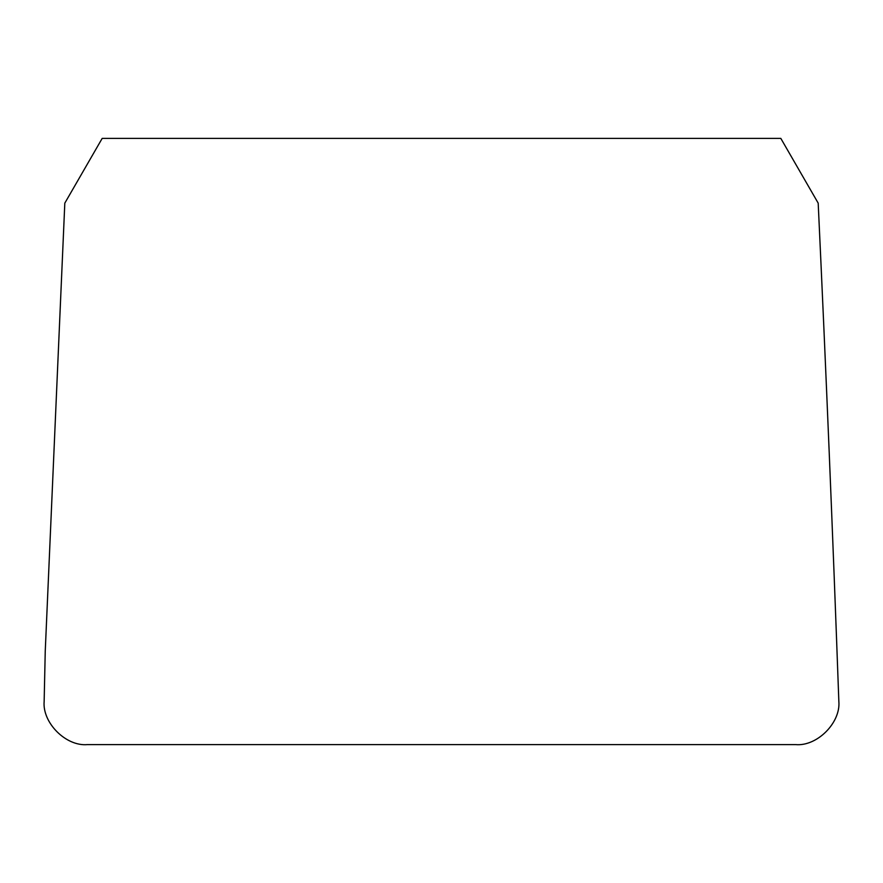 <?xml version="1.0" encoding="UTF-8"?>
<svg xmlns="http://www.w3.org/2000/svg" width="883" height="883" viewBox="0 0 883 883"><rect width="100%" height="100%" fill="white"/><g stroke="black" fill="none" stroke-linecap="round" stroke-linejoin="round"><path stroke-width="1.32" d="M64.812 203.134L102.185 138.388L780.815 138.388L818.188 203.134C825.98 369.204 832.868 535.297 838.85 701.422C840.782 722.791 817.029 746.543 795.66 744.612L87.34 744.612C65.971 746.543 42.218 722.791 44.15 701.422L45.243 651.179L64.812 203.134"/></g></svg>
